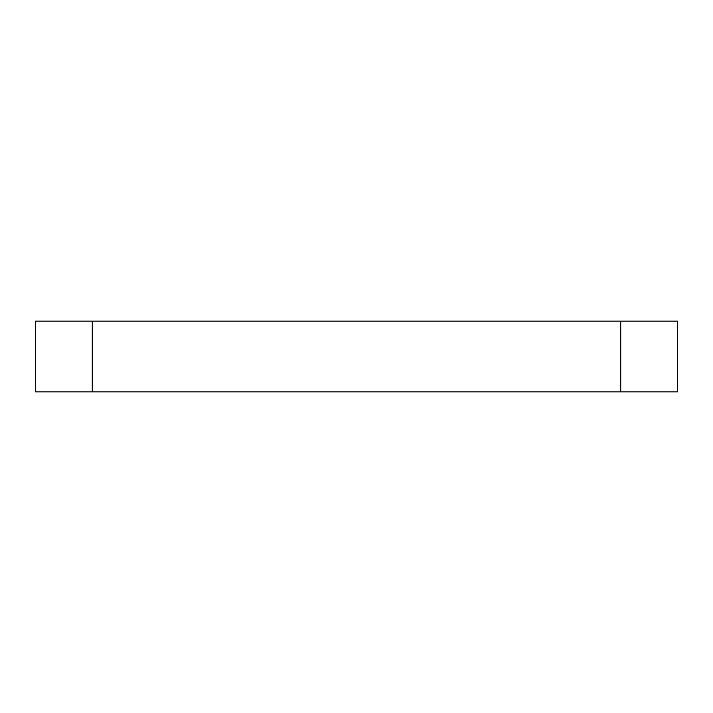 <?xml version="1.0" encoding="UTF-8"?>
<svg xmlns="http://www.w3.org/2000/svg" width="713" height="713" viewBox="0 0 713 713"><rect width="100%" height="100%" fill="white"/><g stroke="black" fill="none" stroke-linecap="round" stroke-linejoin="round"><path stroke-width="1.07" d="M677.35 391.892L35.65 391.892L35.65 321.108L677.35 321.108L677.35 391.892M620.72 321.108L620.72 391.892M92.28 321.108L92.28 391.892"/></g></svg>
